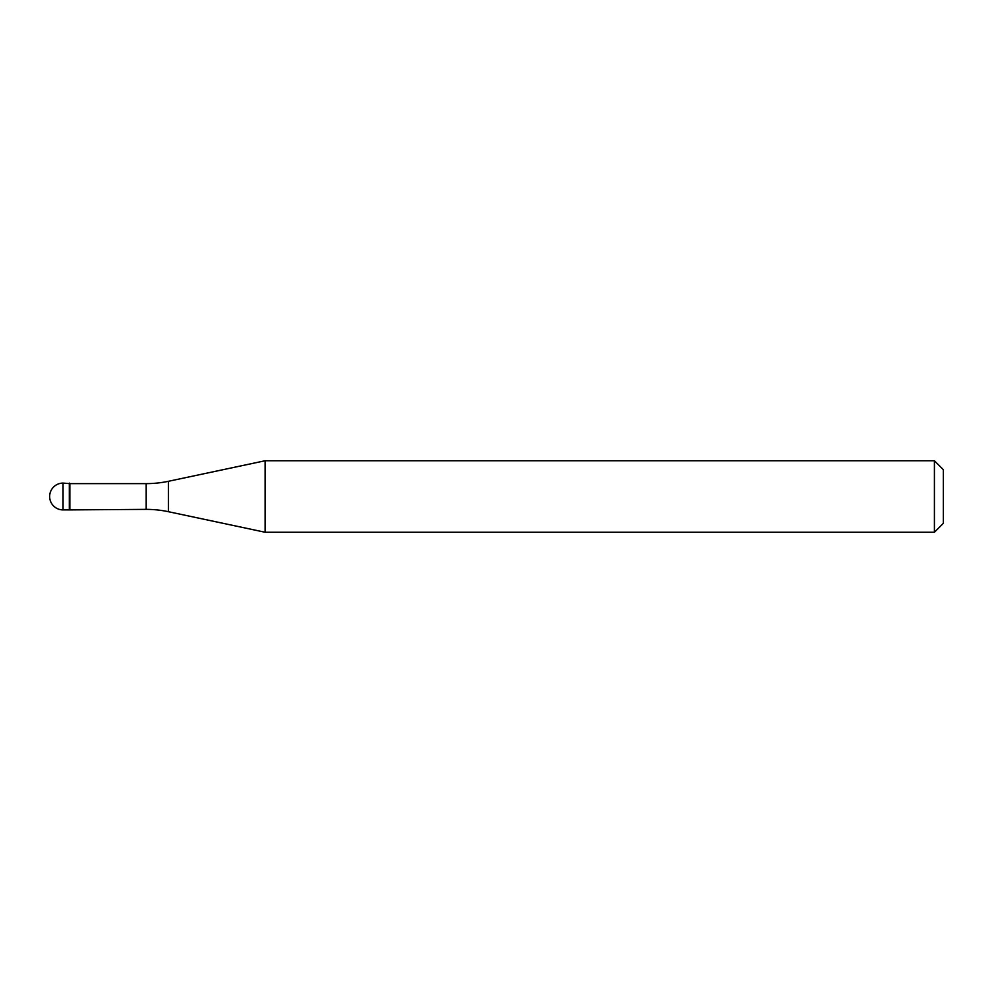 <?xml version="1.0" encoding="UTF-8"?>
<svg xmlns="http://www.w3.org/2000/svg" width="993" height="993" viewBox="0 0 993 993"><rect width="100%" height="100%" fill="white"/><g stroke="black" fill="none" stroke-linecap="round" stroke-linejoin="round"><path stroke-width="1.49" d="M69.845 483.628L63.055 483.094L63.055 509.906L69.311 509.906L69.311 483.094L69.311 509.906L146.182 509.372L146.182 483.628L69.845 483.628L69.845 509.372M63.055 509.906A13.405 13.405 0 0 1 49.65 496.5A13.405 13.405 0 0 1 63.055 483.094M146.182 483.628A107.244 107.244 0 0 0 168.475 481.282L265.094 460.752L265.094 532.248L168.475 511.718A107.244 107.244 0 0 0 146.182 509.372M265.094 460.752L934.413 460.752L934.413 532.248L265.094 532.248M934.413 532.248L943.35 523.311L943.35 469.689L934.413 460.752M168.475 481.282L168.475 511.718"/></g></svg>
